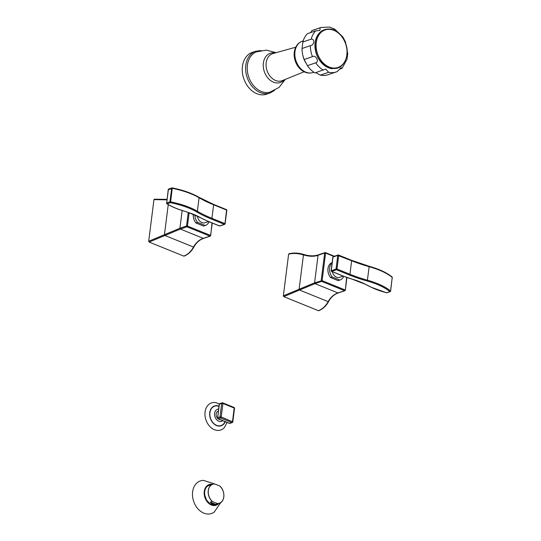 <?xml version="1.0" encoding="UTF-8"?>
<svg xmlns="http://www.w3.org/2000/svg" width="541" height="541" viewBox="0 0 541 541"><rect width="100%" height="100%" fill="white"/><g stroke="black" fill="none" stroke-linecap="round" stroke-linejoin="round"><path stroke-width="0.81" d="M227.024 422.426L224.414 427.491A14.309 10.746 71.2 0 1 211.335 427.863A14.309 10.746 71.2 0 1 205.073 411.992A14.309 10.746 -108.8 0 1 215.947 402.666L219.355 403.924M225.103 421.649L223.744 423.765A10.225 7.675 -108.8 0 1 214.405 424.029A10.225 7.675 -108.8 0 1 209.928 412.688A10.225 7.675 -108.8 0 1 217.698 406.02L218.929 406.365M266.591 94.181A22.08 16.582 -108.8 0 1 249.07 87.953A22.08 16.582 -108.8 0 1 242.429 66.374A22.08 16.582 71.2 0 1 252.343 52.382L255.737 51.226A22.08 16.582 71.2 0 0 245.817 65.218A22.08 16.582 -108.8 0 0 252.464 86.797A22.08 16.582 -108.8 0 0 269.986 93.025L266.591 94.181M276.167 52.66L266.328 50.124L256.306 51.916A21.261 15.966 71.2 0 0 247.42 65.143A21.261 15.966 -108.8 0 0 253.526 85.579A21.261 15.966 -108.8 0 0 270.02 92.132L279.048 87.426L285.29 79.405M307.403 65.664L304.15 59.503L312.468 56.67C315.741 54.425 319.663 61.843 315.721 62.83L307.403 65.664A23.5 17.65 -108.8 0 0 314.95 72.927L325.641 69.065L328.691 72.284A23.5 17.65 -108.8 0 0 336.279 71.926L337.246 71.554A23.5 17.65 -108.8 0 1 336.279 71.926L327.961 74.759A23.5 17.65 -108.8 0 1 320.373 75.125L315.775 72.643M304.15 59.503A23.5 17.65 -108.8 0 1 302.034 48.501L302.859 41.995A23.5 17.65 71.2 0 1 307.41 33.691L315.728 30.857A23.5 17.65 71.2 0 0 311.17 39.162L302.859 41.995M310.575 32.616L311.826 30.648A23.5 17.65 71.2 0 1 312.793 30.276L321.111 27.435A23.5 17.65 71.2 0 0 320.144 27.807L311.826 30.648M302.419 41.13C299.112 42.347 296.738 44.693 295.298 48.176A16.142 12.118 71.2 0 0 294.29 52.112A16.142 12.118 -108.8 0 0 303.176 71.27C306.436 73.15 309.75 73.562 313.117 72.508A16.575 12.45 -108.8 0 1 299.964 67.828A16.575 12.45 -108.8 0 1 294.973 51.632A16.575 12.45 71.2 0 1 302.419 41.13L303.19 40.866M337.347 71.513L341.155 67.645L342.128 68.24L347.031 59.226L347.748 53.654L345.476 41.887L342.872 36.984L334.818 29.173L329.503 27.05L321.111 27.435M319.947 32.419A20.227 15.189 71.2 0 0 315.126 42.658A20.227 15.189 71.2 0 0 332.316 68.693M311.17 39.162C312.826 38.891 313.733 39.933 313.888 42.293C313.178 44.288 311.995 45.417 310.351 45.667L302.034 48.501M342.128 68.24L339.295 69.316M328.691 72.284L320.373 75.125M334.818 29.173L334 29.315M320.144 27.807L319.873 30.479L315.728 30.857M220.823 502.521L214.209 512.077A17.231 12.937 -108.8 0 1 199.135 510.048A17.231 12.937 -108.8 0 1 192.616 491.823A17.231 12.937 71.2 0 1 203.402 480.381L214.473 483.904L212.762 484.209A10.096 7.581 -108.8 0 1 214.459 483.904L214.459 483.904M210.476 484.986A10.252 7.696 71.2 0 0 209.171 485.27A10.252 7.696 71.2 0 0 204.593 491.6M204.572 491.769A10.252 7.696 71.2 0 0 207.656 501.784A10.252 7.696 71.2 0 0 215.791 504.679A10.252 7.696 71.2 0 0 216.995 504.104M213.905 503.63A9.812 7.371 -108.8 0 1 213.58 504.05M215.582 504.313L210.246 502.149A10.096 7.581 71.2 0 0 215.582 504.313L217.583 503.63L212.241 501.466A10.096 7.581 -108.8 0 1 208.231 490.606A10.096 7.581 -108.8 0 1 212.762 484.209L208.285 485.737A10.096 7.581 -108.8 0 0 207.947 485.865M217.455 503.543A10.022 7.527 71.2 0 0 223.805 496.888A10.022 7.527 71.2 0 0 219.673 485.98L214.689 483.958A10.022 7.527 71.2 0 0 208.332 490.613A10.022 7.527 71.2 0 0 212.471 501.521M210.246 502.149L212.241 501.466M219.802 486.068A10.096 7.581 -108.8 0 1 223.818 496.929A10.096 7.581 -108.8 0 1 219.281 503.326L214.804 504.854A10.096 7.581 -108.8 0 1 214.459 504.956M232.616 422.021A0.872 0.656 -108.8 0 1 231.839 422.555A0.872 0.48 112.1 0 0 232.488 421.561L234.192 408.036L222.919 403.464L221.208 416.989L232.806 421.858L234.517 408.333A0.872 0.872 0 0 0 233.976 407.414L222.703 402.842A0.872 0.48 -67.9 0 0 222.473 402.842A0.872 0.656 -108.8 0 0 222.094 402.829L219.774 403.613A0.872 0.872 0 0 0 219.186 404.33L219.382 404.168A0.872 0.656 -108.8 0 1 219.774 403.613M233.976 407.414A0.872 0.48 -67.9 0 1 234.192 408.036L234.517 408.333M221.208 416.989A0.872 0.48 112.1 0 1 220.559 417.983A0.872 0.656 -108.8 0 1 219.991 416.901L217.671 417.693L219.382 404.168L221.702 403.376A0.872 0.656 -108.8 0 1 222.094 402.829A0.872 0.872 0 0 1 222.703 402.842A0.872 0.48 -67.9 0 1 222.919 403.464L221.702 403.376L219.991 416.901L221.208 416.989M229.134 423.19A0.872 0.48 -67.9 0 0 229.296 423.346A0.872 0.48 -67.9 0 0 229.519 423.346L218.246 418.775A0.872 0.656 -108.8 0 1 217.671 417.693L219.186 404.33M229.905 423.366A0.872 0.872 0 0 1 229.296 423.346L218.016 418.775A0.872 0.48 -67.9 0 0 218.246 418.775L220.559 417.983L231.839 422.555L229.519 423.346A0.872 0.656 -108.8 0 0 229.905 423.366L232.224 422.575A0.872 0.872 0 0 0 232.806 421.858M219.95 419.559A4.362 3.273 -108.8 0 1 218.111 418.815M217.529 418.267A4.362 3.273 -108.8 0 1 216.157 413.939A4.362 3.273 -108.8 0 1 218.118 411.174L218.334 411.099M369.131 266.321L369.233 266.294C379.329 269.175 386.943 272.745 392.076 277.006A0.656 0.534 130.3 0 1 392.232 277.465L390.528 290.99A0.656 0.534 -49.7 0 1 389.865 291.633A0.656 0.494 71.2 0 0 390.446 291.234L390.528 290.99A49.075 17.664 -172.8 0 0 367.623 280.265A87.804 31.608 7.2 0 1 349.932 274.273L336.975 269.019A0.656 0.365 -67.9 0 1 336.488 269.763L331.714 271.393L342.994 275.964A53.87 19.395 -172.8 0 0 352.576 279.278A44.274 15.939 7.2 0 1 365.189 284.14L371.018 287.102A42.969 15.466 -172.8 0 0 386.612 292.749L389.865 291.633A48.419 17.427 -172.8 0 0 367.265 281.056A88.46 31.845 7.2 0 1 349.445 275.017L336.488 269.763A0.656 0.494 -108.8 0 1 336.062 268.951L331.315 270.892M333.581 256.657A0.656 0.494 71.2 0 0 333.29 256.637A0.656 0.656 0 0 0 332.85 257.178L331.146 270.703A0.656 0.656 0 0 0 331.545 271.393A0.656 0.365 112.1 0 0 331.714 271.393A0.656 0.494 -108.8 0 1 331.288 270.581L332.958 257.333M342.994 275.964A0.656 0.365 112.1 0 1 342.825 275.964L331.545 271.393A0.656 0.365 112.1 0 1 331.376 271.061M343.183 276.106L339.599 277.33A6.871 5.16 -108.8 0 1 332.262 271.683M386.896 292.762A0.656 0.494 71.2 0 1 386.612 292.749L386.524 292.776A0.656 0.656 0 0 0 386.896 292.762L390.156 291.646A0.656 0.656 0 0 0 390.595 291.112L392.232 277.465A49.075 17.664 7.2 0 0 369.327 266.74A87.804 31.608 -172.8 0 1 351.643 260.748L337.767 255.426L336.062 268.951L336.975 269.019L338.68 255.494A0.656 0.365 112.1 0 0 338.517 255.027L351.481 260.282A0.656 0.365 112.1 0 1 351.643 260.748L349.932 274.273A0.656 0.365 -67.9 0 1 349.445 275.017M338.348 255.027A0.656 0.365 112.1 0 1 338.517 255.027A0.656 0.656 0 0 0 338.064 255.014A0.656 0.494 71.2 0 0 337.767 255.426L332.999 257.056A0.656 0.494 71.2 0 1 333.29 256.637L338.064 255.014A0.656 0.494 71.2 0 1 338.348 255.027M339.809 280.069A9.542 7.168 71.2 0 0 340.052 279.995L338.416 280.556A9.542 7.168 -108.8 0 1 338.172 280.63L339.809 280.069L332.221 276.999A9.542 7.168 71.2 0 1 332.127 262.933M340.052 279.995A9.542 7.168 71.2 0 0 343.724 276.323M338.172 280.63L330.585 277.553L332.221 276.999M330.585 277.553A9.542 7.168 -108.8 0 1 332.181 262.52M318.351 254.865C314.084 256.251 309.283 256.143 303.961 254.52L303.961 254.52A0.656 0.385 -73.3 0 0 303.447 254.906L299.105 289.273L314.578 282.835A0.656 0.494 -108.8 0 0 315.011 283.64L299.511 290.03L328.164 301.641C330.592 297.219 333.865 294.324 337.983 292.958L344.597 290.7A0.656 0.365 -67.9 0 0 345.084 289.956L322.105 280.644L325.587 253.087L324.674 253.019A0.656 0.494 -108.8 0 1 324.972 252.606L318.351 254.865A0.656 0.494 -108.8 0 1 318.358 254.865L318.351 254.865A0.656 0.494 -108.8 0 0 318.061 255.278L314.578 282.835L322.105 280.644A0.656 0.365 -67.9 0 1 321.625 281.388L315.011 283.64L337.983 292.958A0.656 0.494 -108.8 0 0 338.274 292.972L344.887 290.713A0.656 0.656 0 0 0 345.327 290.179L345.178 290.301A0.656 0.494 -108.8 0 1 344.597 290.7L321.625 281.388A0.656 0.494 -108.8 0 1 321.192 280.576L324.674 253.019L318.061 255.278C313.976 256.704 309.107 256.583 303.447 254.906C297.841 253.276 292.897 253.046 288.617 254.202L289.198 253.803L288.617 254.202L283.356 295.832L283.788 296.644L318.493 310.71L319.075 310.311M334.406 256.258L325.425 252.62A0.656 0.656 0 0 0 324.972 252.606A0.656 0.494 -108.8 0 1 325.256 252.62A0.656 0.365 112.1 0 1 325.587 253.087L333.871 256.441M328.705 301.269A0.656 0.473 -151.6 0 1 328.164 301.641C325.729 306.017 322.51 309.039 318.493 310.71M283.356 295.832L299.105 289.273L299.511 290.03L283.788 296.644M168.366 189.722L172.322 188.322A49.075 17.664 7.2 0 1 199.081 197.736L197.37 211.26A49.075 17.664 -172.8 0 0 170.611 201.847L172.288 187.896A0.656 0.656 0 0 0 171.95 187.916A0.656 0.494 71.2 0 0 171.653 188.329L169.948 201.861L170.611 201.847L170.374 202.665A0.656 0.494 -108.8 0 1 169.948 201.861L166.689 202.97L168.4 189.445A0.656 0.494 71.2 0 1 168.691 189.025A0.656 0.656 0 0 0 168.251 189.566L166.689 202.97A0.656 0.494 -108.8 0 0 167.115 203.781A0.656 0.494 123.2 0 1 166.655 203.247L166.547 203.091A0.656 0.656 0 0 0 166.838 203.72C170.516 206.114 175.156 208.224 180.768 210.057L188.112 212.383M180.897 210.036L188.329 212.457A44.274 15.939 7.2 0 1 200.285 217.543A53.87 19.395 -172.8 0 0 208.332 221.377L219.612 225.949L224.387 224.326A0.656 0.365 -67.9 0 0 224.873 223.582L211.91 218.327A87.804 31.608 7.2 0 1 197.37 211.26A0.656 0.467 -59.5 0 1 196.775 211.95A48.419 17.427 -172.8 0 0 170.374 202.665L167.115 203.781A42.969 15.466 -172.8 0 0 180.897 210.036L180.768 210.057M198.635 197.215A0.656 0.467 120.5 0 1 198.892 197.255C191.987 193.252 183.122 190.128 172.288 187.896L172.234 187.93A0.656 0.494 71.2 0 0 171.95 187.916L168.691 189.025A0.656 0.494 71.2 0 1 168.981 189.039M226.246 209.59A0.656 0.365 112.1 0 1 226.578 210.057L226.821 210.273A0.656 0.656 0 0 0 226.415 209.59L213.452 204.336A0.656 0.365 112.1 0 1 213.621 204.802L226.578 210.057L224.968 223.927A0.656 0.494 71.2 0 1 224.671 224.339A0.656 0.656 0 0 0 225.11 223.798L226.821 210.273M208.332 221.377A0.656 0.365 112.1 0 1 208.163 221.384L219.443 225.955A0.656 0.656 0 0 0 219.903 225.962A0.656 0.494 71.2 0 1 219.612 225.949A0.656 0.365 112.1 0 1 219.321 225.834M196.775 211.95A88.46 31.845 7.2 0 0 211.423 219.071L224.387 224.326A0.656 0.494 71.2 0 0 224.671 224.339L219.903 225.962M208.522 221.526L204.938 222.743A6.871 5.16 -108.8 0 1 197.431 216.143M194.868 214.966A9.542 7.168 71.2 0 0 197.566 222.412L205.154 225.489A9.542 7.168 71.2 0 0 205.391 225.414A9.542 7.168 71.2 0 0 209.063 221.742M205.391 225.414L203.754 225.969A9.542 7.168 -108.8 0 1 203.517 226.05L205.154 225.489M203.517 226.05L195.93 222.973A9.542 7.168 -108.8 0 1 193.279 214.304M195.93 222.973L197.566 222.412M212.255 223.034L210.523 235.72A0.656 0.494 -108.8 0 1 210.226 236.133L203.612 238.385A0.656 0.494 -108.8 0 1 203.328 238.371C199.21 239.737 195.937 242.639 193.502 247.061C191.074 251.437 187.849 254.459 183.839 256.13L184.42 255.731M211.998 222.933L210.665 235.599A0.656 0.656 0 0 1 210.226 236.133A0.656 0.494 -108.8 0 1 209.942 236.119L186.963 226.807L180.349 229.059L149.127 242.064L183.839 256.13M166.959 199.832L153.955 199.622L154.537 199.223L153.955 199.622L148.701 241.252L149.127 242.064M182.161 210.51L179.923 228.248A0.656 0.494 -108.8 0 0 180.349 229.059L203.328 238.371L209.942 236.119A0.656 0.365 -67.9 0 0 210.429 235.376L187.45 226.064A0.656 0.365 -67.9 0 1 186.963 226.807A0.656 0.494 -108.8 0 1 186.537 225.996L179.923 228.248L148.701 241.252M225.239 421.703A10.462 7.851 71.2 0 1 215.48 425.016A10.462 7.851 71.2 0 1 209.746 412.614A10.462 7.851 -108.8 0 1 218.956 406.169M222.736 420.688A6.377 4.788 71.2 0 1 217.097 420.127A6.377 4.788 71.2 0 1 214.601 413.31A6.377 4.788 -108.8 0 1 218.591 409.07M284.201 79.852A15.446 11.598 -108.8 0 1 270.101 80.163A15.446 11.598 -108.8 0 1 263.372 63.054A15.446 11.598 -108.8 0 1 275.038 52.977M304.11 71.77L282.287 80.623A14.323 10.759 -108.8 0 1 270.683 76.957A14.323 10.759 -108.8 0 1 266.179 62.742A14.323 10.759 -108.8 0 1 273.049 53.532L295.731 47.209M306.206 63.439A16.575 12.45 -108.8 0 1 302.811 55.175M312.468 56.67A23.5 17.65 -108.8 0 1 310.351 45.667M323.261 70.087A23.5 17.65 -108.8 0 1 315.721 62.83M346.862 54.905A19.828 14.891 -108.8 0 1 329.239 67.057A19.828 14.891 -108.8 0 1 316.255 42.502A19.828 14.891 71.2 0 1 333.878 30.35A19.828 14.891 71.2 0 1 346.862 54.905M218.862 503.468A10.908 8.189 -108.8 0 1 208.941 503.529A10.908 8.189 -108.8 0 1 204.248 491.498A10.908 8.189 -108.8 0 1 212.343 484.351M219.795 486.048C225.448 490.613 225.124 501.757 219.281 503.326A10.096 7.581 -108.8 0 1 217.583 503.63M352.576 279.278L342.825 275.964A0.656 0.365 112.1 0 1 342.703 275.842M365.189 284.14A0.656 0.433 116.9 0 1 364.817 283.957M371.018 287.102A0.656 0.433 116.9 0 1 370.653 286.919M351.312 260.282A0.656 0.365 112.1 0 1 351.481 260.282L369.233 266.294L367.265 281.056M392.205 277.689L392.299 277.587A0.656 0.656 0 0 0 392.076 277.006M288.935 253.783C293.547 252.62 298.551 252.863 303.961 254.52A0.656 0.385 -73.3 0 1 303.995 254.534M338.274 292.972C334.135 294.419 330.93 297.239 328.664 301.438L328.664 301.438C326.636 305.246 323.822 308.113 320.231 310.047L318.805 310.717M346.923 277.513L345.327 290.179L346.666 277.418M211.423 219.071A0.656 0.365 -67.9 0 0 211.91 218.327L213.621 204.802A87.804 31.608 -172.8 0 1 199.081 197.736A0.656 0.467 120.5 0 0 198.892 197.255L213.452 204.336A0.656 0.365 112.1 0 0 213.282 204.336M188.329 212.457L200.042 217.509A0.656 0.46 119.4 0 1 199.886 217.32M200.285 217.543A0.656 0.46 119.4 0 1 200.042 217.509L208.163 221.384A0.656 0.365 112.1 0 1 208.048 221.262M194.05 246.689A0.656 0.473 -151.6 0 1 193.502 247.061L164.849 235.443L164.45 234.693L168.251 204.599M203.612 238.385C199.473 239.839 196.268 242.659 194.003 246.858L194.003 246.858C191.974 250.659 189.167 253.533 185.577 255.46L184.15 256.136M189.127 212.775L187.45 226.064L186.537 225.996L188.241 212.485M255.737 51.226L260.985 50.536M269.986 93.025L274.564 90.367M313.888 72.244L313.117 72.508M315.268 42.59C314.632 53.261 318.473 61.343 326.778 66.847C337.442 71.114 344.198 67.199 347.031 55.101C348.749 43.949 340.526 30.607 330.909 29.14C322.341 28.315 317.127 32.798 315.268 42.59M215.791 504.679L209.888 503.671L206.425 499.911L204.674 494.805L204.66 491.695C205.174 488.354 206.682 486.21 209.171 485.27M217.482 417.855A0.872 0.872 0 0 0 218.016 418.775M352.468 279.298L364.965 284.12L370.801 287.082L386.524 292.776M167.02 199.325L154.273 199.203"/></g></svg>
